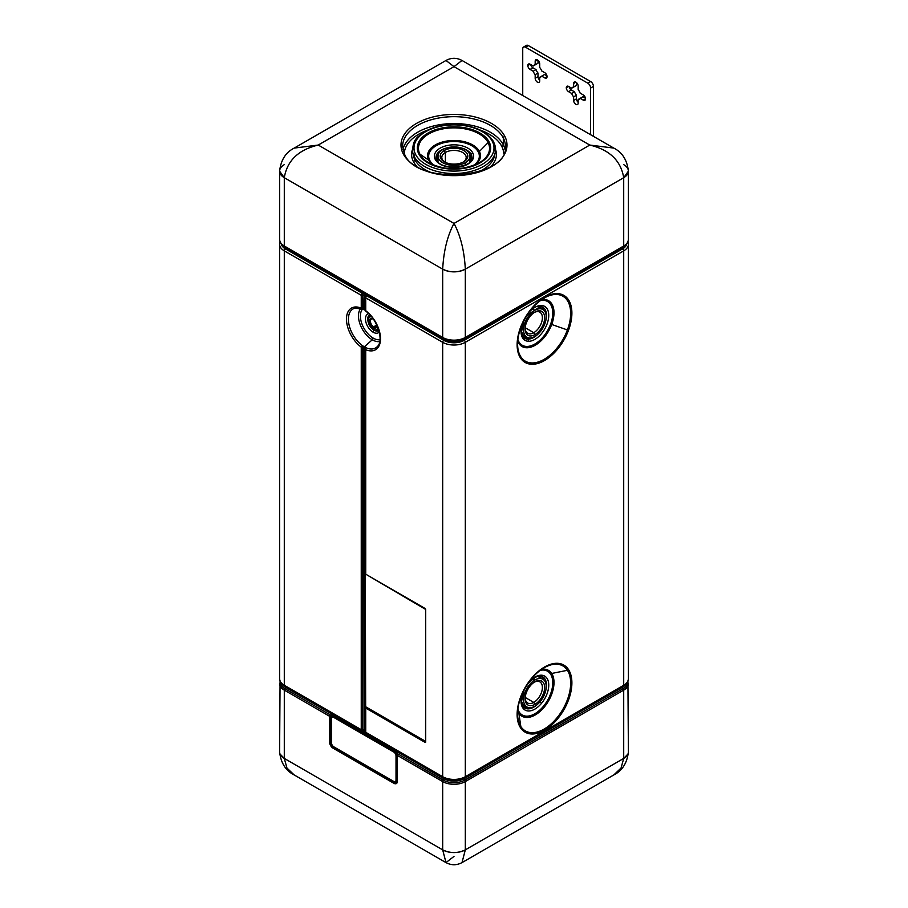 <?xml version="1.0" encoding="UTF-8"?>
<svg xmlns="http://www.w3.org/2000/svg" width="908" height="908" viewBox="0 0 908 908"><rect width="100%" height="100%" fill="white"/><g stroke="black" fill="none" stroke-linecap="round" stroke-linejoin="round"><path stroke-width="1.36" d="M593.446 86.419L593.446 136.348L593.446 86.419A3.995 2.304 -120 0 0 590.62 81.527L528.388 45.593A3.995 2.304 -120 0 0 525.562 47.227L587.782 83.161L590.62 81.527A3.995 2.304 60 0 1 593.446 86.419L590.62 88.053L593.446 86.419M590.62 134.713L590.62 88.053A3.995 2.304 -120 0 0 587.782 83.161A3.995 2.304 60 0 1 590.62 88.053L590.62 134.713M522.736 48.862L522.736 95.522L522.736 48.862A3.995 2.304 60 0 1 525.562 47.227A3.995 2.304 -120 0 0 523.564 47.034A3.995 2.304 -120 0 0 522.736 48.862M538.001 63.231L538.001 60.382L538.001 63.231L535.175 64.865A6.799 3.927 -120 0 0 533.2 66.012L530.09 64.218A3.201 1.85 -120 0 0 527.82 65.524A3.201 1.85 -120 0 0 530.09 69.439L533.2 71.233A6.799 3.927 -120 0 0 535.175 74.672L535.175 78.258A3.201 1.85 -120 0 0 537.445 82.174A3.201 1.85 -120 0 0 539.704 80.869L539.704 77.282A6.799 3.927 -120 0 0 541.679 76.136L544.789 77.929A3.201 1.85 -120 0 0 547.059 76.624A3.201 1.85 -120 0 0 544.789 72.708L541.679 70.915A6.799 3.927 -120 0 0 539.704 67.476L539.704 63.889A3.201 1.85 -120 0 0 537.445 59.973A3.201 1.85 -120 0 0 535.175 61.279L535.175 64.865L538.001 63.231M546.991 75.932L544.516 74.501L539.704 77.282L539.704 80.869A3.201 1.85 60 0 1 539.046 82.333A3.201 1.85 60 0 1 536.571 81.482A3.201 1.85 60 0 1 535.175 78.258L535.175 74.672A6.799 3.927 60 0 1 533.2 71.233L530.09 69.439A3.201 1.85 60 0 1 527.82 65.524A3.201 1.85 60 0 1 528.49 64.059A3.201 1.85 60 0 1 530.09 64.218L533.2 66.012A6.799 3.927 60 0 1 534.04 65.183A6.799 3.927 60 0 1 535.175 64.865L535.175 61.279A3.201 1.85 60 0 1 535.845 59.815A3.201 1.85 60 0 1 538.308 60.666A3.201 1.85 60 0 1 539.704 63.889L539.704 67.476A6.799 3.927 60 0 1 541.679 70.915L544.789 72.708A3.201 1.85 60 0 1 547.059 76.624L544.789 77.929L541.679 76.136A6.799 3.927 60 0 1 540.839 76.964A6.799 3.927 60 0 1 539.704 77.282L544.516 74.501L546.991 75.932M539.704 80.131A3.201 1.85 60 0 1 538.001 76.624L538.001 73.037A6.799 3.927 60 0 1 536.026 69.598L532.917 67.805A3.201 1.85 60 0 1 530.726 64.582A3.201 1.85 -120 0 0 532.917 67.805L530.09 69.439L532.917 67.805L536.026 69.598L533.2 71.233L536.026 69.598A6.799 3.927 -120 0 0 538.001 73.037L535.175 74.672L538.001 73.037L538.001 76.624L535.175 78.258L538.001 76.624A3.201 1.85 -120 0 0 539.704 80.131M536.026 64.377L533.2 66.012L536.026 64.377M585.456 98.143L582.981 96.713L580.155 98.348L583.265 100.141A3.201 1.85 -120 0 0 585.524 98.836A3.201 1.85 -120 0 0 583.265 94.92L580.155 93.115A6.799 3.927 -120 0 0 578.169 89.688L578.169 86.101A3.201 1.85 -120 0 0 575.91 82.174A3.201 1.85 -120 0 0 573.64 83.479L573.64 87.077A6.799 3.927 -120 0 0 571.665 88.224L568.556 86.419A3.201 1.85 -120 0 0 566.286 87.736A3.201 1.85 -120 0 0 568.556 91.651L571.665 93.445A6.799 3.927 -120 0 0 573.64 96.872L573.64 100.47A3.201 1.85 -120 0 0 575.91 104.386A3.201 1.85 -120 0 0 578.169 103.081L578.169 99.483A6.799 3.927 -120 0 0 580.155 98.348L578.169 99.483L578.169 103.081A3.201 1.85 60 0 1 577.511 104.545A3.201 1.85 60 0 1 575.036 103.694A3.201 1.85 60 0 1 573.64 100.47L573.64 96.872A6.799 3.927 60 0 1 571.665 93.445L568.556 91.651A3.201 1.85 60 0 1 566.286 87.736A3.201 1.85 60 0 1 566.955 86.26A3.201 1.85 60 0 1 568.556 86.419L571.665 88.224A6.799 3.927 60 0 1 572.505 87.395A6.799 3.927 60 0 1 573.64 87.077L573.64 83.479L575.91 82.174L573.64 83.479A3.201 1.85 60 0 1 574.31 82.015A3.201 1.85 60 0 1 576.773 82.878A3.201 1.85 60 0 1 578.169 86.101L578.169 89.688A6.799 3.927 60 0 1 580.155 93.115L583.265 94.92A3.201 1.85 60 0 1 585.524 98.836L583.265 100.141L580.155 98.348A6.799 3.927 60 0 1 579.304 99.176A6.799 3.927 60 0 1 578.169 99.483L582.981 96.713L585.456 98.143M578.169 102.343A3.201 1.85 60 0 1 576.478 98.836L576.478 95.238A6.799 3.927 60 0 1 574.492 91.81L571.382 90.017A3.201 1.85 60 0 1 569.191 86.793A3.201 1.85 -120 0 0 571.382 90.017L568.556 91.651L571.382 90.017L574.492 91.81L571.665 93.445L574.492 91.81A6.799 3.927 -120 0 0 576.478 95.238L573.64 96.872L576.478 95.238L576.478 98.836L573.64 100.47L576.478 98.836A3.201 1.85 -120 0 0 578.169 102.343M574.492 86.589L571.665 88.224L574.492 86.589M576.478 85.443L576.478 82.583L576.478 85.443L573.64 87.077L576.478 85.443M523.564 47.034L526.39 45.4A3.995 2.304 60 0 1 528.388 45.593L525.562 47.227L528.388 45.593L590.62 81.527L587.782 83.161L525.562 47.227M622.582 685.903A1.6 0.919 -120 0 0 623.376 685.983A1.6 0.919 -120 0 0 623.705 685.256A16.003 9.239 0 0 0 628.393 678.719A16.003 9.239 180 0 1 623.705 685.256L623.705 250.869A16.003 9.239 0 0 0 628.393 244.331A16.003 9.239 0 0 0 627.882 242.005M530.09 64.218L527.82 65.524L530.09 64.218M547.059 76.624A3.201 1.85 60 0 1 546.389 78.088A3.201 1.85 60 0 1 544.789 77.929L547.059 76.624M537.445 59.973L535.175 61.279L537.445 59.973M568.556 86.419L566.286 87.736L568.556 86.419M585.524 98.836A3.201 1.85 60 0 1 584.865 100.3A3.201 1.85 60 0 1 583.265 100.141L585.524 98.836M622.911 246.874A1.6 0.919 -120 0 0 622.582 247.6L464.181 339.047L464.181 340.352A14.403 8.32 180 0 1 443.819 340.352A1.6 0.919 120 0 0 442.684 342.316L365.731 297.892L365.731 310.74A24.073 13.904 60 0 1 380.509 338.752A24.073 13.904 60 0 1 365.731 349.705L365.322 573.958L425.148 608.508L365.322 573.958L365.731 732.279A1.6 0.919 120 0 0 366.06 733.006A1.6 0.919 -60 0 1 365.731 732.279L442.684 776.703L365.731 732.279L365.731 708.104L425.716 742.086L425.716 609.484L365.731 574.197L365.731 349.705A24.073 13.904 -120 0 0 380.509 338.752A24.073 13.904 -120 0 0 365.731 310.74L365.731 297.892L442.684 342.316A1.6 0.919 -60 0 1 443.819 340.352A14.403 8.32 0 0 0 464.181 340.352L464.181 339.047L622.582 247.6L622.582 248.906L464.181 340.352A1.6 0.919 60 0 1 465.316 342.316A16.003 9.239 180 0 1 442.684 342.316L442.684 776.703A16.003 9.239 0 0 0 465.316 776.703A1.6 0.919 60 0 1 464.987 777.441C457.666 780.948 450.334 780.948 443.013 777.441A1.6 0.919 -60 0 1 442.684 776.703L442.684 342.316A16.003 9.239 0 0 0 465.316 342.316A1.6 0.919 -120 0 0 464.181 340.352L622.582 248.906A1.6 0.919 60 0 1 623.705 250.869L465.316 342.316L465.316 776.703A16.003 9.239 180 0 1 442.684 776.703A1.6 0.919 120 0 0 443.013 777.441A1.6 0.919 120 0 0 443.819 777.361A14.403 8.32 0 0 0 464.181 777.361A1.6 0.919 -120 0 0 464.987 777.441A1.6 0.919 -120 0 0 465.316 776.703L623.705 685.256L465.316 776.703L465.316 342.316L623.705 250.869L623.705 685.256A1.6 0.919 60 0 1 623.376 685.983C626.338 684.507 628.007 682.078 628.393 678.719L628.393 244.331A16.003 9.239 180 0 1 623.705 250.869A1.6 0.919 -120 0 0 622.582 248.906A14.403 8.32 0 0 0 626.702 243.968A14.403 8.32 180 0 1 622.582 248.906L622.582 247.6A14.403 8.32 0 0 0 625.374 245.33A14.403 8.32 180 0 1 622.582 247.6A1.6 0.919 60 0 1 622.729 247.033M520.477 727.683A38.726 22.36 120 0 0 557.637 718.818A38.726 22.36 120 0 0 568.544 669.616A38.726 22.36 120 0 0 531.384 678.48A38.726 22.36 120 0 0 520.477 727.683A1.6 1.249 -33.1 0 0 520.84 726.559A37.523 21.667 120 0 0 556.854 717.967A37.523 21.667 120 0 0 567.409 670.297A1.6 1.249 -33.1 0 0 568.544 669.616A38.726 22.36 -60 0 1 557.637 718.818A38.726 22.36 -60 0 1 520.477 727.683A38.726 22.36 -60 0 1 531.384 678.48A38.726 22.36 -60 0 1 568.544 669.616A1.6 1.249 146.9 0 1 567.409 670.297A37.523 21.667 120 0 0 547.081 666.268A37.523 21.667 120 0 0 517.764 717.059A37.523 21.667 120 0 0 520.84 726.559A1.6 1.249 146.9 0 1 520.477 727.683M568.544 330.217A38.726 22.36 120 0 0 557.637 293.602A38.726 22.36 120 0 0 520.477 327.64A38.726 22.36 120 0 0 531.384 364.256A38.726 22.36 120 0 0 568.544 330.217L567.409 329.956A37.523 21.667 120 0 0 547.081 296.553A37.523 21.667 120 0 0 520.84 327.459L520.477 327.64A38.726 22.36 -60 0 1 557.637 293.602A38.726 22.36 -60 0 1 568.544 330.217A38.726 22.36 -60 0 1 531.384 364.256A38.726 22.36 -60 0 1 520.477 327.64L520.84 327.459A37.523 21.667 -60 0 1 547.081 296.553A37.523 21.667 -60 0 1 567.409 329.956L568.544 330.217M280.118 242.005A16.003 9.239 0 0 0 279.607 244.331A16.003 9.239 0 0 0 284.295 250.869L284.295 685.256A16.003 9.239 180 0 1 279.607 678.719A16.003 9.239 0 0 0 284.295 685.256L284.295 248.179M626.077 683.94A14.403 8.32 180 0 1 622.582 687.22L622.582 686.448L622.582 687.22L464.181 778.667L464.181 777.872L464.181 778.667A14.403 8.32 180 0 1 443.819 778.667L443.819 777.872L443.819 778.667L285.418 687.22A14.403 8.32 180 0 1 281.923 683.94A14.403 8.32 0 0 0 285.418 687.22L285.418 686.448L285.418 687.22A1.6 0.919 -60 0 1 284.862 688.673A15.198 8.774 180 0 1 280.436 681.931A15.198 8.774 0 0 0 284.862 688.673A1.6 0.919 120 0 0 285.418 687.22L443.819 778.667A14.403 8.32 0 0 0 464.181 778.667L622.582 687.22A14.403 8.32 0 0 0 626.077 683.94M520.795 327.606A37.523 21.667 120 0 0 517.764 347.344A37.523 21.667 120 0 0 539.011 361.724A37.523 21.667 120 0 0 567.409 329.956L551.712 324.474A26.48 15.288 120 0 0 541.758 299.572A26.48 15.288 -60 0 1 551.712 324.474L567.409 329.956A37.523 21.667 -60 0 1 539.011 361.724A37.523 21.667 -60 0 1 517.764 347.344C517.185 341.374 518.207 334.768 520.851 327.55C526.912 312.602 535.663 302.273 547.081 296.553M284.295 250.869L361.248 295.293L284.295 250.869A1.6 0.919 -60 0 1 285.418 248.906A14.403 8.32 180 0 1 281.298 243.968A14.403 8.32 0 0 0 285.418 248.906A1.6 0.919 120 0 0 284.295 250.869A16.003 9.239 180 0 1 279.607 244.331L280.073 241.903M365.368 731.144A1.6 0.919 0 0 0 364.902 730.486L365.368 347.401A22.53 13.007 -120 0 0 377.524 346.368C384.141 340.443 377.138 318.197 365.266 310.911L365.266 297.234A1.6 0.919 180 0 1 365.322 296.995A1.6 1.26 24.9 0 1 366.866 295.929L443.819 340.352L366.866 295.929A1.6 0.919 120 0 0 365.731 297.892A1.6 0.919 180 0 1 365.266 297.234A1.6 0.919 0 0 0 365.731 297.892A1.6 0.919 -60 0 1 366.866 295.929L362.383 293.341L362.791 295.543A1.6 0.919 180 0 1 361.248 295.293A1.6 0.919 0 0 0 362.791 295.543L362.791 309.401L361.248 308.152L361.248 295.293A1.6 0.919 -60 0 1 362.383 293.341L285.418 248.906L285.418 247.6A14.403 8.32 180 0 1 282.626 245.33A14.403 8.32 0 0 0 285.418 247.6L285.418 248.906L362.383 293.341A1.6 0.919 120 0 0 361.248 295.293L361.248 308.152A24.073 13.904 -120 0 0 346.47 319.105A24.073 13.904 -120 0 0 361.248 347.117L361.248 729.68L284.295 685.256A1.6 0.919 120 0 0 284.624 685.983A1.6 0.919 120 0 0 285.418 685.903M627.927 681.159L628.393 751.881A16.003 9.239 180 0 1 623.705 758.418L623.705 690.137L465.316 781.584A1.6 0.919 -120 0 0 464.748 780.12L623.138 688.673A1.6 0.919 60 0 1 623.705 690.137A16.003 9.239 0 0 0 628.393 683.599A16.003 9.239 180 0 1 623.705 690.137A1.6 0.919 -120 0 0 623.138 688.673A15.198 8.774 0 0 0 627.564 681.931A15.198 8.774 180 0 1 623.138 688.673A1.6 0.919 60 0 1 622.582 687.22A1.6 0.919 -120 0 0 623.138 688.673L464.748 780.12A1.6 0.919 60 0 1 464.181 778.667A1.6 0.919 -120 0 0 464.748 780.12A15.198 8.774 180 0 1 443.252 780.12A1.6 0.919 120 0 0 443.819 778.667A1.6 0.919 -60 0 1 443.252 780.12L284.862 688.673A1.6 0.919 120 0 0 284.295 690.137A16.003 9.239 180 0 1 279.607 683.599A16.003 9.239 0 0 0 284.295 690.137A1.6 0.919 -60 0 1 284.862 688.673L330.115 714.8A1.6 0.919 120 0 0 329.559 716.264L284.295 690.137L284.295 758.418A16.003 9.239 180 0 1 279.607 751.881L280.073 681.159M567.409 670.297A37.523 21.667 -60 0 1 556.854 717.967A37.523 21.667 -60 0 1 520.84 726.559L518.843 713.166A26.48 15.288 120 0 0 544.255 707.105A26.48 15.288 120 0 0 551.712 673.464L567.409 670.297L551.712 673.464A26.48 15.288 120 0 0 541.758 669.287A26.48 15.288 -60 0 1 551.712 673.464A26.48 15.288 -60 0 1 544.255 707.105A26.48 15.288 -60 0 1 518.843 713.166L520.84 726.559A37.523 21.667 -60 0 1 517.764 717.059A37.523 21.667 -60 0 1 547.081 666.268A37.523 21.667 -60 0 1 567.409 670.297M517.708 710.941A26.48 15.288 120 0 0 518.843 713.166A1.6 1.249 146.9 0 1 519.206 712.042A25.276 14.596 120 0 0 543.461 706.254A25.276 14.596 120 0 0 550.577 674.145A1.6 1.249 146.9 0 1 551.712 673.464A1.6 1.249 -33.1 0 0 550.577 674.145A25.276 14.596 120 0 0 540.362 670.286A25.276 14.596 -60 0 1 550.577 674.145A25.276 14.596 -60 0 1 543.461 706.254A25.276 14.596 -60 0 1 519.206 712.042A1.6 1.249 -33.1 0 0 518.843 713.166A26.48 15.288 -60 0 1 517.708 710.941M517.708 341.215A26.48 15.288 120 0 0 533.904 345.948A26.48 15.288 120 0 0 551.712 324.474L550.577 324.213A25.276 14.596 120 0 0 540.362 300.571A25.276 14.596 -60 0 1 550.577 324.213L551.712 324.474A26.48 15.288 -60 0 1 533.904 345.948A26.48 15.288 -60 0 1 517.708 341.215M464.181 339.047A1.6 0.919 60 0 1 464.294 338.548A1.6 0.919 -120 0 0 464.181 339.047A14.403 8.32 180 0 1 443.819 339.047A14.403 8.32 0 0 0 464.181 339.047M284.295 164.643A16.003 9.239 0 0 0 279.607 171.181L279.607 239.462C279.993 242.833 281.673 245.251 284.624 246.726A1.6 0.919 120 0 0 284.862 246.794A1.6 0.919 -60 0 1 284.624 246.726A1.6 0.919 -60 0 1 284.295 245.989A16.003 9.239 180 0 1 279.607 239.462A16.003 9.239 0 0 0 284.295 245.989A1.6 0.919 120 0 0 284.624 246.726L443.013 338.173A1.6 0.919 -60 0 1 442.684 337.447A1.6 0.919 120 0 0 443.013 338.173A1.6 0.919 120 0 0 443.252 338.241A1.6 0.919 -60 0 1 443.013 338.173C450.334 341.692 457.666 341.692 464.987 338.173L623.376 246.726C626.327 245.251 628.007 242.833 628.393 239.462L628.393 171.181L623.705 177.707L623.705 245.989L465.316 337.447A1.6 0.919 60 0 1 464.987 338.173A1.6 0.919 60 0 1 464.748 338.241A15.198 8.774 180 0 1 443.252 338.241A15.198 8.774 0 0 0 464.748 338.241A1.6 0.919 -120 0 0 464.987 338.173A1.6 0.919 -120 0 0 465.316 337.447L623.705 245.989A1.6 0.919 60 0 1 623.376 246.726A1.6 0.919 60 0 1 623.138 246.794A1.6 0.919 -120 0 0 623.376 246.726A1.6 0.919 -120 0 0 623.705 245.989A16.003 9.239 0 0 0 628.393 239.462A16.003 9.239 180 0 1 623.705 245.989L623.705 177.707A16.003 9.239 0 0 0 628.393 171.181A16.003 9.239 0 0 0 623.705 164.643M443.819 340.352L443.819 339.047L443.819 340.352M279.607 244.331L279.607 678.719C279.993 682.078 281.662 684.507 284.624 685.983A1.6 0.919 -60 0 1 284.295 685.256L361.248 729.68A1.6 0.919 120 0 0 361.577 730.418A1.6 0.919 120 0 0 362.383 730.338A1.6 0.919 -60 0 1 361.577 730.418A1.6 0.919 -60 0 1 361.248 729.68L361.248 347.117A24.073 13.904 60 0 1 346.47 319.105A24.073 13.904 60 0 1 361.248 308.152L363.279 309.492L362.791 295.543A1.6 0.919 180 0 1 364.335 295.781L364.335 309.81L363.279 309.492L364.335 309.81A22.416 12.939 60 0 1 364.619 309.969A22.416 12.939 60 0 1 364.902 310.139L364.902 296.099A1.6 0.919 180 0 1 365.368 296.666A1.6 0.919 0 0 0 364.902 296.099L364.902 310.139A22.416 12.939 -120 0 0 364.619 309.969A22.416 12.939 -120 0 0 364.335 309.81L364.335 295.781A1.6 0.919 0 0 0 362.791 295.543L362.383 293.341L366.866 295.929A1.6 1.26 -155.1 0 0 365.322 296.995M355.403 308.05A22.53 13.007 -120 0 0 348.956 324.383A22.53 13.007 -120 0 0 363.279 346.198L361.248 347.117L362.791 346.334L362.791 729.93A1.6 0.919 180 0 1 361.248 729.68A1.6 0.919 0 0 0 362.791 729.93L363.279 346.198L364.335 346.413L364.335 730.168A1.6 0.919 0 0 0 362.791 729.93A1.6 0.919 180 0 1 364.335 730.168A1.6 0.919 120 0 0 364.664 730.895A1.6 0.919 -60 0 1 364.335 730.168L364.335 346.413L363.279 346.198A22.53 13.007 60 0 1 348.956 324.383A22.53 13.007 60 0 1 355.403 308.05L362.791 309.401M365.731 732.279A1.6 0.919 180 0 1 365.266 731.621A1.6 0.919 180 0 1 365.322 731.383A1.6 0.919 0 0 0 365.266 731.621A1.6 0.919 0 0 0 365.731 732.279M365.322 706.56L365.322 573.958L425.716 609.484L425.546 742.449L425.716 741.427L365.322 706.56L425.716 741.427L425.148 742.415L365.731 708.104M377.524 346.368A22.53 13.007 60 0 1 365.368 347.401L365.266 573.663M517.878 709.239A25.276 14.596 120 0 0 519.206 712.042A25.276 14.596 -60 0 1 517.878 709.239M517.878 339.513A25.276 14.596 120 0 0 533.212 344.892A25.276 14.596 120 0 0 550.577 324.213A25.276 14.596 -60 0 1 533.212 344.892A25.276 14.596 -60 0 1 517.878 339.513M285.271 247.033A1.6 0.919 -60 0 1 285.418 247.6L443.819 339.047A1.6 0.919 120 0 0 443.706 338.548A1.6 0.919 -60 0 1 443.819 339.047L285.418 247.6A1.6 0.919 120 0 0 285.089 246.874M589.769 145.053L454 66.659L462.002 60.461L454 66.659L445.998 60.461L454 66.659L589.769 145.053L613.763 148.083L589.769 145.053L454 223.436L318.231 145.053L454 66.659L318.231 145.053L294.237 148.083L318.231 145.053L454 223.436L589.769 145.053C609.552 149.775 620.868 160.659 623.705 177.707C620.868 160.659 609.552 149.775 589.769 145.053M362.814 730.588L365.322 732.041L362.814 730.588M360.646 308.55A19.522 11.271 -120 0 0 360.158 324.508A19.522 11.271 -120 0 0 372.269 339.796L364.619 346.572A22.416 12.939 60 0 1 364.335 346.413A22.416 12.939 -120 0 0 364.619 346.572L372.269 339.796A19.522 11.271 -120 0 0 379.714 341.578A19.522 11.271 60 0 1 372.269 339.796A19.522 11.271 60 0 1 360.158 324.508A19.522 11.271 60 0 1 360.646 308.55M443.013 777.441L366.06 733.006A1.6 0.919 120 0 0 366.866 732.926M365.368 347.401L364.902 346.743A22.416 12.939 60 0 1 364.619 346.572A22.416 12.939 -120 0 0 364.902 346.743L364.902 730.486A1.6 0.919 180 0 1 365.322 730.906M541.543 703.303A19.601 11.316 120 0 0 547.297 678.787A19.601 11.316 120 0 0 529.171 681.817A19.601 11.316 -60 0 1 547.297 678.787A19.601 11.316 -60 0 1 541.543 703.303L539.954 701.861L541.543 703.303A19.601 11.316 -60 0 1 525.471 710.272A19.601 11.316 -60 0 1 522.27 693.769A19.601 11.316 120 0 0 525.471 710.272A19.601 11.316 120 0 0 541.543 703.303M541.543 305.497A19.601 11.316 120 0 0 529.171 312.102A19.601 11.316 -60 0 1 541.543 305.497A1.6 1.249 93.1 0 1 540.317 306.439A1.6 1.249 -86.9 0 0 541.543 305.497A19.601 11.316 -60 0 1 547.059 324.02A19.601 11.316 -60 0 1 528.252 341.26A19.601 11.316 120 0 0 547.059 324.02A19.601 11.316 120 0 0 541.543 305.497M522.27 324.054A19.601 11.316 120 0 0 528.252 341.26A19.601 11.316 -60 0 1 522.27 324.054M364.664 294.657A1.6 0.919 120 0 0 364.335 295.781L364.902 296.099A1.6 0.919 -60 0 1 365.232 294.986A1.6 0.919 120 0 0 364.902 296.099L364.335 295.781A1.6 0.919 -60 0 1 364.664 294.657M403.141 153.668A53.005 30.6 0 0 0 468.925 174.415A53.005 30.6 0 0 0 504.859 136.438A53.005 30.6 0 0 0 439.075 115.691A53.005 30.6 0 0 0 403.141 153.668A1.6 1.249 -26.9 0 1 404.571 154.246A1.6 1.249 153.1 0 0 403.141 153.668A53.005 30.6 180 0 1 439.075 115.691A53.005 30.6 180 0 1 504.859 136.438A53.005 30.6 180 0 1 468.925 174.415A53.005 30.6 180 0 1 403.141 153.668M465.316 337.447L465.316 269.154L623.705 177.707L465.316 269.154C464.363 251.017 460.594 235.774 454 223.436C447.406 235.774 443.637 251.017 442.684 269.154L284.295 177.707L284.295 245.989L442.684 337.447A16.003 9.239 0 0 0 465.316 337.447A16.003 9.239 180 0 1 442.684 337.447L442.684 269.154A16.003 9.239 0 0 0 465.316 269.154L465.316 337.447M362.383 730.338L364.664 730.895A1.6 0.919 -60 0 0 365.005 730.974M373.109 338.048A1.6 0.919 -60 0 1 372.269 339.796A1.6 0.919 120 0 0 373.109 338.048A17.967 10.374 -120 0 0 379.975 339.683A17.967 10.374 60 0 1 373.109 338.048A17.967 10.374 60 0 1 361.951 323.963A17.967 10.374 60 0 1 362.417 309.265A17.967 10.374 -120 0 0 361.951 323.963A17.967 10.374 -120 0 0 373.109 338.048M465.316 781.584A16.003 9.239 180 0 1 442.684 781.584A1.6 0.919 -60 0 1 443.252 780.12A15.198 8.774 0 0 0 464.748 780.12A1.6 0.919 60 0 1 465.316 781.584L623.705 690.137L623.705 758.418L465.316 849.865L465.316 781.584L465.316 849.865A16.003 9.239 180 0 1 442.684 849.865L442.684 781.584L397.42 755.445A1.6 0.919 -60 0 1 397.988 753.992L443.252 780.12A1.6 0.919 120 0 0 442.684 781.584A16.003 9.239 0 0 0 465.316 781.584M280.061 754.06L284.295 758.418L284.295 690.137L329.559 716.264L329.559 742.086A4.994 2.883 -120 0 0 333.077 748.203L393.89 783.309A4.994 2.883 -120 0 0 397.42 781.277L397.42 755.445L442.684 781.584L442.684 849.865L284.295 758.418L286.951 768.055L294.237 774.978L286.951 768.055L284.295 758.418L442.684 849.865C450.232 853.441 457.768 853.441 465.316 849.865L623.705 758.418L621.049 768.055L613.763 774.978L621.049 768.055L623.705 758.418L627.939 754.06M365.425 731.371L365.232 731.224A1.6 0.919 -60 0 1 365.232 731.224A1.6 0.919 -60 0 1 364.902 730.486A1.6 0.919 120 0 0 365.232 731.224L364.664 730.895M545.81 690.239A18.001 10.397 120 0 0 542.768 676.846A18.001 10.397 -60 0 1 545.81 690.239M540.215 675.382L542.768 676.846C539.579 676.857 539.624 672.544 528.354 683.247L526.878 685.177M524.029 690.114L521.533 701.453L524.767 708.024A18.001 10.397 120 0 0 537.876 703.972A18.001 10.397 -60 0 1 524.767 708.024L522.214 706.56M524.029 320.399L521.533 331.738L524.767 338.309A18.001 10.397 120 0 0 527.661 339.138A1.6 1.249 93.1 0 1 528.252 341.26A1.6 1.249 -86.9 0 0 527.661 339.138A18.001 10.397 120 0 0 537.876 334.257A18.001 10.397 -60 0 1 527.661 339.138A18.001 10.397 -60 0 1 524.767 338.309L522.214 336.845M545.81 320.513A18.001 10.397 120 0 0 542.768 307.131A18.001 10.397 -60 0 1 545.81 320.513M539.863 306.302A1.6 1.249 -86.9 0 0 540.317 306.439L526.878 315.462M279.607 171.181A16.003 9.239 0 0 0 284.295 177.707C287.132 160.659 298.448 149.775 318.231 145.053C298.448 149.775 287.132 160.659 284.295 177.707L442.684 269.154L442.684 337.447L284.295 245.989L284.295 177.707L279.607 171.181C280.867 160.035 285.748 152.328 294.237 148.083L445.998 60.461C451.333 57.613 456.667 57.613 462.002 60.461L613.763 148.083C622.252 152.328 627.133 160.035 628.393 171.181M505.404 146.358A51.404 29.68 0 0 0 503.327 138.005A1.6 1.249 -26.9 0 1 504.859 136.438A1.6 1.249 153.1 0 0 503.327 138.005A51.404 29.68 0 0 0 446.691 116.984A51.404 29.68 0 0 0 402.596 146.358A51.404 29.68 180 0 1 446.691 116.984A51.404 29.68 180 0 1 503.327 138.005A51.404 29.68 180 0 1 505.404 146.358C509.377 178.308 416.999 186.31 404.571 154.246A1.6 1.249 153.1 0 1 404.673 154.712M396.955 754.673L397.012 752.823L397.988 753.992L396.955 754.741L395.264 753.016A3.201 1.85 -120 0 0 394.038 751.881L334.076 717.263A3.201 1.85 -120 0 0 332.839 716.968L331.386 716.128A1.6 0.919 -60 0 1 331.67 715.107L397.012 752.823A1.6 0.919 120 0 0 396.728 753.856L396.955 754.741A1.6 0.829 3.4 0 1 396.955 754.696A1.6 0.829 3.4 0 1 397.988 753.992L397.42 755.445A1.6 0.919 180 0 1 396.955 754.798A1.6 0.919 180 0 1 396.955 754.741A1.6 0.919 0 0 0 396.955 754.798A1.6 0.919 0 0 0 397.42 755.445L397.42 781.277A1.6 0.919 180 0 1 396.955 780.619A1.6 0.919 180 0 1 396.955 780.562L396.728 753.856L396.728 780.21A3.201 1.85 60 0 1 394.935 781.743A3.201 1.85 -120 0 0 396.728 780.21L396.955 754.843M396.955 780.54L396.955 780.562A1.6 0.919 -0 0 0 396.955 780.619A1.6 0.919 -0 0 0 397.42 781.277A4.994 2.883 60 0 1 393.89 783.309L333.077 748.203A4.994 2.883 60 0 1 329.559 742.086A1.6 0.919 0 0 0 330.773 742.358L331.386 742.494L330.773 742.358L330.773 716.537A1.6 0.919 180 0 1 329.559 716.264L330.115 714.8L330.773 716.537L331.386 716.128L331.386 742.494A3.201 1.85 -120 0 0 331.704 744.004A3.201 1.85 60 0 1 331.386 742.494L331.386 716.128L330.773 716.537L330.115 714.8L331.67 715.107L331.386 716.128L332.839 716.968A3.201 1.85 -120 0 0 332.339 717.195A3.201 1.85 60 0 1 332.476 717.104A3.201 1.85 60 0 1 332.839 716.968A3.201 1.85 60 0 1 334.076 717.263L333.792 717.422A3.201 1.85 -120 0 0 332.192 717.263A3.201 1.85 -120 0 0 331.522 718.727L331.522 742.903A3.201 1.85 -120 0 0 333.792 746.819L393.754 781.436A3.201 1.85 -120 0 0 395.355 781.595A3.201 1.85 -120 0 0 396.013 780.131L396.013 755.967A3.201 1.85 -120 0 0 393.754 752.051L333.792 717.422L394.038 751.881A3.201 1.85 60 0 1 395.264 753.016L396.728 753.856M368.637 313.646A10.805 6.231 -120 0 0 365.833 321.886A10.805 6.231 -120 0 0 373.109 332.192A10.805 6.231 -120 0 0 379.294 332.112A10.805 6.231 60 0 1 373.109 332.192A10.805 6.231 60 0 1 365.833 321.886A10.805 6.231 60 0 1 368.637 313.646M279.607 751.881C280.867 763.026 285.748 770.733 294.237 774.978L445.998 862.6L442.684 849.865L445.998 862.6L454 856.392M543.347 679.525A18.001 10.397 120 0 0 541.452 676.324A18.001 10.397 -60 0 1 543.347 679.525M523.644 707.15A18.001 10.397 120 0 0 527.378 707.196A18.001 10.397 -60 0 1 523.644 707.15M525.119 337.674L527.661 339.138L525.119 337.674A18.001 10.397 120 0 0 527.378 337.481A18.001 10.397 -60 0 1 525.119 337.674A18.001 10.397 -60 0 1 523.655 337.435A18.001 10.397 120 0 0 525.119 337.674A1.203 0.942 93.1 0 1 524.642 336.187A1.203 0.942 -86.9 0 0 525.119 337.674M543.359 309.821A18.001 10.397 120 0 0 541.452 306.609A18.001 10.397 -60 0 1 543.359 309.821M442.684 269.154C443.637 251.017 447.406 235.774 454 223.436C460.594 235.774 464.363 251.017 465.316 269.154C457.768 272.74 450.232 272.74 442.684 269.154M505.041 149.729A51.404 29.68 0 0 0 503.327 144.86L503.327 138.005L503.327 144.86A51.404 29.68 0 0 0 449.698 123.647A51.404 29.68 0 0 0 402.959 149.729A51.404 29.68 180 0 1 449.698 123.647A51.404 29.68 180 0 1 503.327 144.86A51.404 29.68 180 0 1 505.041 149.729M396.297 755.796A3.201 1.85 -120 0 0 395.264 753.016A3.201 1.85 60 0 1 396.297 755.796L396.297 779.972L396.297 755.796M395.491 781.504A3.201 1.85 -120 0 0 396.297 779.972L396.297 779.972A3.201 1.85 60 0 1 395.638 781.436A3.201 1.85 60 0 1 395.491 781.504M369.635 314.758A9.205 5.312 -120 0 0 368.149 321.852A9.205 5.312 60 0 1 369.635 314.758L369.715 314.713M371.951 328.435A9.205 5.312 -120 0 0 374.232 330.228A1.6 0.919 120 0 0 373.109 332.192A1.6 0.919 -60 0 1 374.232 330.228A9.205 5.312 -120 0 0 378.84 330.694A9.205 5.312 60 0 1 374.232 330.228A9.205 5.312 60 0 1 371.951 328.435M465.316 849.865L462.002 862.6L613.763 774.978C622.252 770.733 627.133 763.026 628.393 751.881M541.089 678.197A16.9 9.761 120 0 0 539.329 676.176A16.9 9.761 -60 0 1 541.089 678.197M522.463 705.391A16.9 9.761 120 0 0 525.085 705.902A16.9 9.761 -60 0 1 522.463 705.391M522.463 335.676A16.9 9.761 120 0 0 524.642 336.187A16.9 9.761 120 0 0 525.096 336.187A16.9 9.761 -60 0 1 524.642 336.187A16.9 9.761 -60 0 1 522.463 335.676M541.089 308.482A16.9 9.761 120 0 0 539.329 306.461A16.9 9.761 -60 0 1 541.089 308.482M501.784 146.426A1.6 1.249 153.1 0 0 503.327 144.86A1.6 1.249 -26.9 0 1 501.784 146.426A49.804 28.75 0 0 0 480.241 130.082A49.804 28.75 180 0 1 501.784 146.426A49.804 28.75 180 0 1 503.77 153.543A49.804 28.75 0 0 0 501.784 146.426M427.759 130.082A49.804 28.75 0 0 0 404.23 153.543A49.804 28.75 180 0 1 427.759 130.082M396.955 754.696L396.944 780.869A3.791 2.191 60 0 1 394.276 782.117L333.463 747.012A3.791 2.191 60 0 1 330.773 742.358A1.6 0.919 180 0 1 329.559 742.086L329.559 716.264A1.6 0.919 0 0 0 330.773 716.537L330.773 742.358A3.791 2.191 -120 0 0 333.463 747.012A1.6 0.919 120 0 0 333.077 748.203A1.6 0.919 -60 0 1 333.463 747.012L394.276 782.117A1.6 0.919 120 0 0 393.89 783.309A1.6 0.919 -60 0 1 394.276 782.117A3.791 2.191 -120 0 0 396.944 780.869A3.791 2.191 -120 0 0 396.955 780.653M374.811 329.899L374.232 330.228L374.811 329.899M369.806 314.804A9.205 5.312 -120 0 0 368.591 318.038A9.205 5.312 60 0 1 369.806 314.804M375.469 329.945A9.205 5.312 -120 0 0 378.886 330.523A9.205 5.312 60 0 1 375.469 329.945M540.056 678.492A16.003 9.239 120 0 0 537.979 676.403A16.003 9.239 -60 0 1 537.99 676.403L542.893 679.241A16.003 9.239 120 0 0 534.891 680.024A16.003 9.239 120 0 0 524.438 694.132A16.003 9.239 120 0 0 526.89 706.946A16.003 9.239 120 0 0 534.891 706.163A16.003 9.239 120 0 0 545.345 692.055A16.003 9.239 120 0 0 542.893 679.241M526.89 706.946L521.986 704.12A16.003 9.239 -60 0 1 521.986 704.109A16.003 9.239 120 0 0 524.824 704.869M521.986 334.394A16.003 9.239 120 0 0 524.574 335.143M412.402 149.752A42.404 24.482 0 0 0 413.31 161.408A42.404 24.482 0 0 0 416.874 166.346A42.404 24.482 180 0 1 413.31 161.408A1.6 1.249 153.1 0 0 414.82 159.626A40.826 23.574 0 0 0 429.302 171.76A40.826 23.574 180 0 1 414.82 159.626A1.6 1.249 -26.9 0 1 413.31 161.408A42.404 24.482 180 0 1 412.402 149.752M491.126 166.346A42.404 24.482 0 0 0 495.598 149.752A42.404 24.482 180 0 1 491.126 166.346M396.013 780.131A3.201 1.85 60 0 1 393.754 781.436L333.792 746.819A3.201 1.85 60 0 1 331.522 742.903L331.522 718.727A3.201 1.85 60 0 1 333.792 717.422L393.754 752.051A3.201 1.85 60 0 1 396.013 755.967L396.013 780.131M370.793 315.87A8.104 4.676 -120 0 0 370.487 316.574A8.104 4.676 60 0 1 370.793 315.87M377.683 329.048A8.104 4.676 -120 0 0 378.443 329.139A8.104 4.676 60 0 1 377.683 329.048M532.928 678.889L534.891 680.024L532.928 678.889M532.928 309.174L534.891 310.309A16.003 9.239 120 0 0 524.438 324.406A16.003 9.239 120 0 0 526.89 337.231A16.003 9.239 120 0 0 534.891 336.437A16.003 9.239 120 0 0 545.345 322.34A16.003 9.239 120 0 0 542.893 309.514A16.003 9.239 120 0 0 534.891 310.309L532.928 309.174M537.979 306.677A16.003 9.239 -60 0 1 537.99 306.688L542.893 309.514M478.698 171.76A40.826 23.574 0 0 0 494.508 155.926A40.826 23.574 0 0 0 494.769 154.224A40.826 23.574 180 0 1 494.508 155.926A40.826 23.574 180 0 1 478.698 171.76M493.895 142.76A1.6 1.249 153.1 0 0 492.386 141.489A39.997 23.097 0 0 0 442.741 125.826A39.997 23.097 0 0 0 415.614 154.485A1.6 1.249 153.1 0 0 414.105 156.278A1.6 1.249 -26.9 0 1 415.614 154.485A39.997 23.097 0 0 0 465.259 170.148A39.997 23.097 0 0 0 492.386 141.489A1.6 1.249 -26.9 0 1 493.804 142.068L495.246 152.51A41.575 24.005 180 0 1 457.326 173.451A41.575 24.005 180 0 1 414.105 156.278A41.575 24.005 180 0 1 412.754 152.51A41.575 24.005 0 0 0 414.105 156.278L414.82 159.626A40.826 23.574 180 0 1 413.492 155.926A40.826 23.574 0 0 0 414.82 159.626L414.105 156.278A41.575 24.005 0 0 0 457.326 173.451A41.575 24.005 0 0 0 495.246 152.51A41.575 24.005 0 0 0 493.895 142.76A41.575 24.005 0 0 0 493.214 141.557M534.891 680.024A16.003 9.239 -60 0 1 546.207 686.562A16.003 9.239 -60 0 1 534.891 706.163A16.003 9.239 -60 0 1 523.576 699.625A16.003 9.239 -60 0 1 534.891 680.024M534.891 681.829A13.802 7.968 120 0 0 525.142 698.729A13.802 7.968 120 0 0 534.891 704.358A13.802 7.968 120 0 0 544.652 687.458A13.802 7.968 120 0 0 534.891 681.829A13.802 7.968 -60 0 1 544.652 687.458A13.802 7.968 -60 0 1 534.891 704.358L533.768 702.406A12.201 7.048 120 0 0 542.382 687.776A12.201 7.048 120 0 0 534.313 682.18A12.201 7.048 -60 0 1 539.863 681.874A12.201 7.048 -60 0 1 541.736 691.646A12.201 7.048 -60 0 1 533.768 702.406L534.891 704.358A13.802 7.968 -60 0 1 525.142 698.729A13.802 7.968 -60 0 1 534.891 681.829L534.891 681.829M534.891 310.309A16.003 9.239 -60 0 1 546.207 316.847A16.003 9.239 -60 0 1 534.891 336.437A16.003 9.239 -60 0 1 523.576 329.91A16.003 9.239 -60 0 1 534.891 310.309M534.891 312.102A13.802 7.968 120 0 0 525.142 329.014A13.802 7.968 120 0 0 534.891 334.643A13.802 7.968 120 0 0 544.652 317.743A13.802 7.968 120 0 0 534.891 312.102A13.802 7.968 -60 0 1 544.652 317.743A13.802 7.968 -60 0 1 534.891 334.643L533.768 332.68A12.201 7.048 120 0 0 542.382 318.061A12.201 7.048 120 0 0 534.313 312.466A12.201 7.048 -60 0 1 539.863 312.159A12.201 7.048 -60 0 1 541.736 321.931A12.201 7.048 -60 0 1 533.768 332.68L534.891 334.643A13.802 7.968 -60 0 1 525.142 329.014A13.802 7.968 -60 0 1 534.891 312.102L534.891 312.102M371.667 316.903A7.196 4.154 -120 0 0 369.511 317.142A7.196 4.154 -120 0 0 368.398 322.908A7.196 4.154 -120 0 0 373.109 329.252A7.196 4.154 -120 0 0 376.707 329.615A7.196 4.154 -120 0 0 377.989 327.856A7.196 4.154 60 0 1 373.109 329.252A7.196 4.154 60 0 1 368.069 321.307A7.196 4.154 60 0 1 371.667 316.903M525.153 698.048A12.201 7.048 120 0 0 533.768 702.406L525.199 697.457L533.768 702.406A12.201 7.048 -60 0 1 527.661 703.008A12.201 7.048 -60 0 1 525.153 698.048M525.153 328.321A12.201 7.048 120 0 0 533.768 332.68L525.199 327.731L533.768 332.68A12.201 7.048 -60 0 1 527.661 333.293A12.201 7.048 -60 0 1 525.153 328.321M373.109 318.969A5.403 3.121 -120 0 0 369.284 321.171A5.403 3.121 -120 0 0 373.109 327.788A5.403 3.121 -120 0 0 376.911 325.291A5.403 3.121 60 0 1 376.922 325.575A5.403 3.121 60 0 1 373.109 327.788L373.676 326.801A4.597 2.656 -120 0 0 376.911 325.28A4.597 2.656 60 0 1 375.969 327.028A4.597 2.656 60 0 1 373.676 326.801L373.109 327.788A5.403 3.121 60 0 1 369.284 321.171A5.403 3.121 60 0 1 373.109 318.969L373.109 318.969A5.403 3.121 60 0 1 373.347 319.117A5.403 3.121 -120 0 0 373.109 318.969L373.109 318.969M492.386 141.489A39.997 23.097 180 0 1 465.259 170.148A39.997 23.097 180 0 1 415.614 154.485A39.997 23.097 180 0 1 442.741 125.826A39.997 23.097 180 0 1 492.386 141.489M489.185 142.034A36.66 21.168 0 0 0 443.683 127.676A36.66 21.168 0 0 0 418.815 153.951A36.66 21.168 0 0 0 464.317 168.298A36.66 21.168 0 0 0 489.185 142.034A36.66 21.168 180 0 1 464.317 168.298A36.66 21.168 180 0 1 418.815 153.951A1.6 1.249 -26.9 0 1 419.905 154.144A35.537 20.509 0 0 0 428.871 162.873A35.537 20.509 0 0 0 479.129 162.873A35.537 20.509 0 0 0 488.095 142.59A1.6 1.249 -26.9 0 1 489.185 142.034A1.6 1.249 153.1 0 0 488.095 142.59A35.537 20.509 0 0 0 444.001 128.686A35.537 20.509 0 0 0 419.905 154.144A1.6 1.249 153.1 0 0 418.815 153.951A36.66 21.168 180 0 1 443.683 127.676A36.66 21.168 180 0 1 489.185 142.034M373.358 319.128A4.597 2.656 -120 0 0 370.419 321.353A4.597 2.656 -120 0 0 373.676 326.801L376.786 325.007L373.676 326.801A4.597 2.656 60 0 1 370.668 322.749A4.597 2.656 60 0 1 371.372 319.06A4.597 2.656 60 0 1 373.358 319.128M428.599 160.069A26.468 15.277 0 0 0 432.549 164.723A26.468 15.277 180 0 1 428.599 160.069L419.905 154.144L428.599 160.069A1.6 1.249 153.1 0 0 429.688 160.273A25.333 14.63 0 0 0 434.557 165.54A25.333 14.63 180 0 1 429.688 160.273A1.6 1.249 -26.9 0 1 428.599 160.069A26.468 15.277 180 0 1 446.543 141.103A26.468 15.277 180 0 1 479.401 151.466L488.095 142.59A35.537 20.509 180 0 1 479.129 162.873A35.537 20.509 180 0 1 428.871 162.873A35.537 20.509 180 0 1 419.905 154.144A35.537 20.509 180 0 1 444.001 128.686A35.537 20.509 180 0 1 488.095 142.59L479.401 151.466A26.468 15.277 0 0 0 446.543 141.103A26.468 15.277 0 0 0 428.599 160.069M475.451 164.723A26.468 15.277 0 0 0 479.401 151.466A26.468 15.277 180 0 1 475.451 164.723M478.312 152.033A1.6 1.249 153.1 0 0 479.401 151.466A1.6 1.249 -26.9 0 1 478.312 152.033A25.333 14.63 0 0 0 446.861 142.113A25.333 14.63 0 0 0 429.688 160.273A25.333 14.63 180 0 1 446.861 142.113A25.333 14.63 180 0 1 478.312 152.033A25.333 14.63 180 0 1 473.443 165.54A25.333 14.63 0 0 0 478.312 152.033M472.807 152.964A19.601 11.316 0 0 0 448.484 145.291A19.601 11.316 0 0 0 435.193 159.343A19.601 11.316 0 0 0 459.516 167.015A19.601 11.316 0 0 0 472.807 152.964A19.601 11.316 180 0 1 459.516 167.015A19.601 11.316 180 0 1 435.193 159.343A1.6 1.249 -26.9 0 1 436.623 159.922A1.6 1.249 153.1 0 0 435.193 159.343A19.601 11.316 180 0 1 448.484 145.291A19.601 11.316 180 0 1 472.807 152.964A1.6 1.249 153.1 0 0 471.275 154.53A1.6 1.249 -26.9 0 1 472.807 152.964M472.001 160.069L472.001 157.459A18.001 10.397 0 0 0 471.275 154.53A18.001 10.397 0 0 0 461.934 148.129A18.001 10.397 180 0 1 471.275 154.53A18.001 10.397 180 0 1 472.001 157.459C473.919 167.855 440.562 170.999 436.623 159.922A1.6 1.249 153.1 0 1 436.725 160.387M446.066 148.129A18.001 10.397 0 0 0 435.999 157.459A18.001 10.397 180 0 1 446.066 148.129M471.842 158.707A18.001 10.397 0 0 0 471.275 157.152L471.275 154.53L471.275 157.152A18.001 10.397 0 0 0 469.924 155.223A18.001 10.397 180 0 1 471.275 157.152A18.001 10.397 180 0 1 471.842 158.707M438.076 155.223A18.001 10.397 0 0 0 436.158 158.707A18.001 10.397 180 0 1 438.076 155.223M470.923 160.693A16.957 9.795 0 0 0 470.276 158.537A1.6 1.249 153.1 0 0 471.275 157.152A1.6 1.249 -26.9 0 1 470.276 158.537A16.957 9.795 0 0 0 470.004 158.06A16.957 9.795 180 0 1 470.276 158.537A16.957 9.795 180 0 1 470.923 160.693M437.996 158.06A16.957 9.795 0 0 0 437.077 160.693A16.957 9.795 180 0 1 437.996 158.06M469.992 161.828A16.003 9.239 0 0 0 469.357 159.502M465.316 164.961L465.316 162.691A16.003 9.239 0 0 0 470.004 156.153A16.003 9.239 0 0 0 460.118 147.618A16.003 9.239 0 0 0 442.684 149.616A16.003 9.239 0 0 0 437.996 156.153A16.003 9.239 0 0 0 447.882 164.689A16.003 9.239 0 0 0 465.316 162.691L465.316 164.961M442.684 149.616A16.003 9.239 180 0 1 465.316 149.616A16.003 9.239 180 0 1 465.316 162.691A16.003 9.239 180 0 1 442.684 162.691A16.003 9.239 180 0 1 442.684 149.616M444.239 150.524A13.802 7.968 0 0 0 444.239 161.783A13.802 7.968 0 0 0 463.761 161.783A13.802 7.968 0 0 0 463.761 150.524A13.802 7.968 0 0 0 444.239 150.524A13.802 7.968 180 0 1 463.761 150.524A13.802 7.968 180 0 1 463.761 161.783L463.761 161.783A13.802 7.968 180 0 1 444.239 161.783A13.802 7.968 180 0 1 444.239 150.524L445.374 152.476L444.239 150.524M463.159 162.112A12.201 7.048 0 0 0 462.354 152.328A12.201 7.048 0 0 0 445.374 152.476A12.201 7.048 0 0 0 444.841 162.112A12.201 7.048 180 0 1 441.799 157.459A12.201 7.048 180 0 1 445.374 152.476A12.201 7.048 180 0 1 458.665 150.955A12.201 7.048 180 0 1 466.201 157.459A12.201 7.048 180 0 1 463.159 162.112M445.374 162.373L445.374 152.476L445.374 162.373M627.927 241.903L628.393 244.331M623.376 685.983L464.987 777.441M547.081 666.268C531.032 672.715 515.313 699.932 517.764 717.059M284.624 685.983L362.621 730.611M366.06 733.006L365.266 731.621L365.266 707.332M542.768 307.131L540.317 306.439M402.596 146.358L404.571 154.246M462.002 862.6C456.667 865.449 451.333 865.449 445.998 862.6M521.998 334.405L526.89 337.231M495.246 152.51L494.508 155.926M493.804 142.068C486.881 130.968 473.59 125.145 453.943 124.6C442.048 124.714 431.947 127.29 423.65 132.341C418.021 137.029 412.209 138.72 412.754 152.51L413.492 155.926M371.1 316.222L369.511 317.142M378.296 328.696L376.707 329.615M428.871 162.873C445.624 170.795 462.376 170.795 479.129 162.873M435.999 157.459L436.623 159.922M470.004 162.101L470.004 156.153M437.996 162.101L437.996 156.153"/></g></svg>
